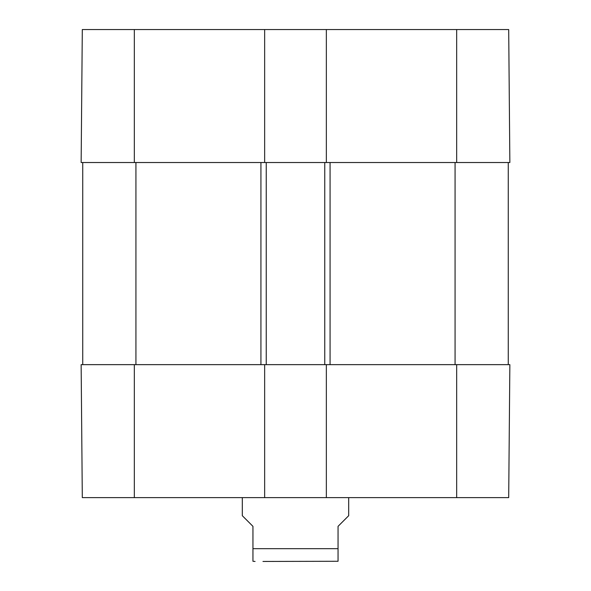 <?xml version="1.0" encoding="UTF-8"?>
<svg xmlns="http://www.w3.org/2000/svg" width="591" height="591" viewBox="0 0 591 591"><rect width="100%" height="100%" fill="white"/><g stroke="black" fill="none" stroke-linecap="round" stroke-linejoin="round"><path stroke-width="0.89" d="M262.965 561.45L338.052 561.273M242.31 497.622L242.31 515.707L252.948 526.345L252.948 561.273L252.948 548.684L338.052 548.684L338.052 561.273L338.052 526.345L348.69 515.707L348.69 497.622M264.65 364.647L81.144 364.647L82.304 497.622L264.65 497.622L264.65 364.647L326.35 364.647L326.35 497.622L508.696 497.622L509.856 364.647L456.666 364.647L456.666 497.622M326.35 497.622L264.65 497.622M326.35 364.647L456.666 364.647M264.65 29.55L326.35 29.55L326.35 162.525L264.65 162.525L264.65 29.55L82.304 29.55L81.144 162.525L264.65 162.525M82.74 162.525L82.74 364.647L82.74 162.525M266.245 162.525L266.245 364.647M324.755 162.525L324.755 364.647M508.26 162.525L508.26 364.647M326.35 162.525L509.856 162.525L508.696 29.55L326.35 29.55M134.334 364.647L134.334 497.622M135.93 162.525L135.93 364.647M260.926 162.525L260.926 364.647M330.074 162.525L330.074 364.647M455.07 162.525L455.07 364.647M456.666 162.525L456.666 29.55M134.334 162.525L134.334 29.55M252.948 561.273L255.076 561.45"/></g></svg>
